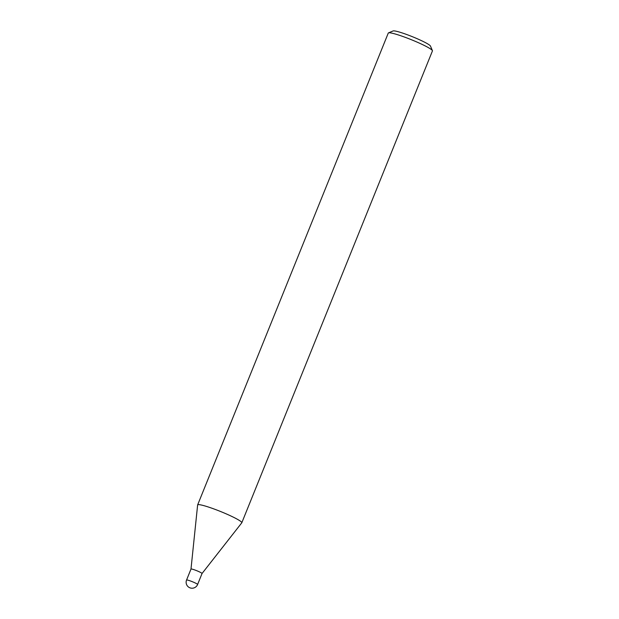 <?xml version="1.0" encoding="UTF-8"?>
<svg xmlns="http://www.w3.org/2000/svg" width="619" height="619" viewBox="0 0 619 619"><rect width="100%" height="100%" fill="white"/><g stroke="black" fill="none" stroke-linecap="round" stroke-linejoin="round"><path stroke-width="0.93" d="M241.758 522.846A23.816 2.491 -158 0 0 241.805 522.769A23.816 2.491 -158 0 0 241.07 521.67A23.816 2.491 -158 0 0 216.975 510.087A23.816 2.491 -158 0 0 197.623 504.996L190.992 569.07L186.559 580.034A5.958 5.958 0 0 0 188.215 586.797A5.958 5.958 0 0 0 197.6 584.498L197.6 584.498A5.958 0.619 -158 0 0 197.415 584.22A5.958 0.619 -158 0 0 191.472 581.357A5.958 0.619 -158 0 0 186.559 580.034M197.6 584.498L202.034 573.519A5.95 0.619 -158 0 0 201.848 573.24A5.95 0.619 -158 0 0 195.867 570.362A5.95 0.619 -158 0 0 190.992 569.062A5.95 0.619 -158 0 1 195.906 570.378A5.95 0.619 -158 0 1 201.848 573.24A5.95 0.619 -158 0 1 202.026 573.527L241.766 522.831A23.816 2.491 -158 0 0 241.07 521.67A23.816 2.491 -158 0 0 217.3 510.211A23.816 2.491 -158 0 0 197.639 504.918A23.816 2.491 -158 0 0 197.616 505.011M241.805 522.769L432.441 50.913A23.816 2.491 -158 0 0 432.418 50.626A23.816 2.491 -158 0 0 431.714 49.814A23.816 2.491 -158 0 0 409.105 38.811A23.816 2.491 -158 0 0 388.5 32.877A23.816 2.491 -158 0 0 388.275 33.07L197.639 504.918M432.418 50.626L430.445 46.03A20.241 2.112 -158 0 0 429.841 45.349A20.241 2.112 -158 0 0 410.621 35.995A20.241 2.112 -158 0 0 393.111 30.95L388.5 32.877"/></g></svg>
